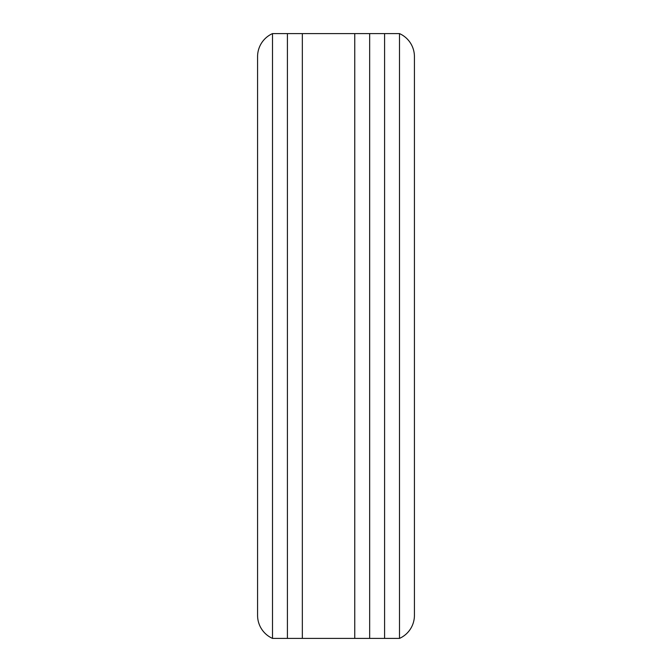 <?xml version="1.0" encoding="UTF-8"?>
<svg xmlns="http://www.w3.org/2000/svg" width="672" height="672" viewBox="0 0 672 672"><rect width="100%" height="100%" fill="white"/><g stroke="black" fill="none" stroke-linecap="round" stroke-linejoin="round"><path stroke-width="1.01" d="M354.749 33.6L302.333 33.6L302.333 638.4L272.496 638.4L272.496 33.6L272.496 638.4A25.2 25.2 0 0 1 257.578 615.392L257.578 56.608A25.2 25.2 0 0 1 272.496 33.6L287.414 33.6L287.414 638.4L287.414 33.6L302.333 33.6L302.333 638.4L354.749 638.4L354.749 33.6L354.749 638.4L369.667 638.4L369.667 33.6L354.749 33.6M384.586 33.6L369.667 33.6L369.667 638.4L399.504 638.4L399.504 33.6L399.504 638.4A25.2 25.2 0 0 0 414.422 615.392L414.422 56.608A25.2 25.2 0 0 0 399.504 33.6L384.586 33.6L384.586 638.4L384.586 33.6"/></g></svg>
